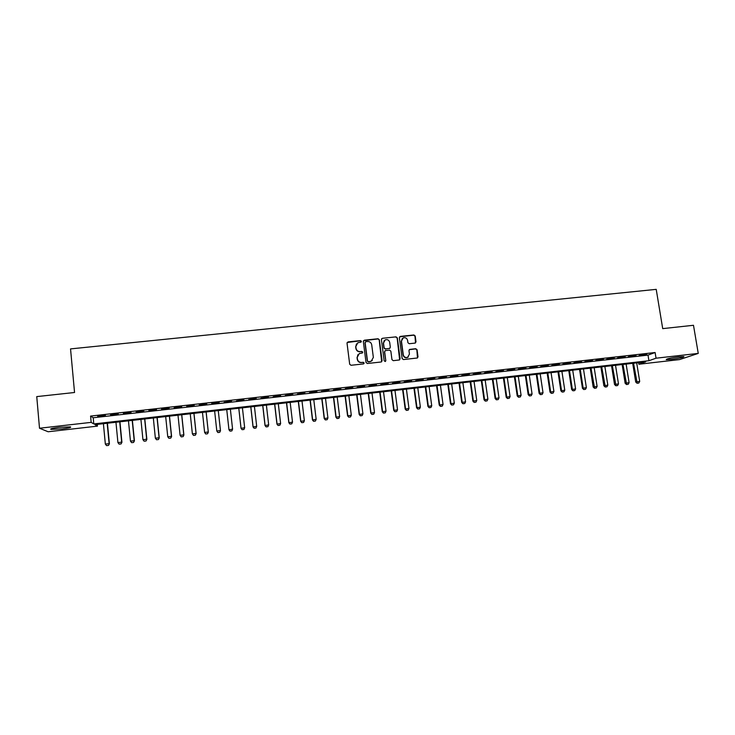 <?xml version="1.0" encoding="UTF-8"?>
<svg xmlns="http://www.w3.org/2000/svg" width="735" height="735" viewBox="0 0 735 735"><rect width="100%" height="100%" fill="white"/><g stroke="black" fill="none" stroke-linecap="round" stroke-linejoin="round"><path stroke-width="1.1" d="M361.39 341.325L360.472 340.599L348.059 341.904L347.03 343.19L349.685 364.238L351.008 365.277L363.457 363.926L364.165 363.017L363.246 362.291L361.638 362.465C359.341 362.484 357.936 361.372 357.421 359.13L357.192 357.375L359.286 353.563L362.318 352.993L362.778 352.157L361.859 351.431L360.251 351.596C357.954 351.615 356.548 350.503 356.034 348.271L355.813 346.516L357.835 342.749L360.949 342.152L361.39 341.325M361.151 342.014L360.325 340.801L347.159 342.492M363.88 363.742L363.09 362.456L361.638 362.465M362.511 352.864L361.703 351.615L360.251 351.596M671.239 359.406L666.259 359.645C666.186 358.919 670.403 357.973 678.919 356.815L683.872 356.567C683.881 357.311 679.673 358.257 671.239 359.406M62.365 428.873L51.082 429.378C49.603 428.891 52.258 428.22 59.057 427.357L70.312 426.86C71.754 427.357 69.108 428.027 62.365 428.873M415.009 343.107L416.001 341.83L415.22 336.014L413.915 334.976L400.364 336.4L399.362 337.677L402.128 358.524L403.441 359.562L417.324 358L418.013 356.797L417.067 349.741L415.762 348.712L409.634 349.419L408.963 350.613L409.432 354.114L407.613 357.339C405.362 357.89 403.919 357.045 403.276 354.784L401.448 341.068L403.175 337.907C405.444 337.273 406.924 338.109 407.603 340.415L407.907 342.694L409.211 343.723L415.009 343.107M39.506 428.239L36.75 396.606L74.547 392.499L70.542 348.904L656.217 289.36L662.713 328.628L693.491 325.283L698.25 353.406L679.517 359.599L638.89 364.238L645.67 361.85L94.971 424.646L97.452 426.125L48.142 431.757L39.506 428.239L91.168 422.368L93.786 423.93L648.922 360.71L656.043 358.202L698.25 353.406M90.58 416.074L93.207 417.756L648.004 355.115L655.115 352.515L90.58 416.074L91.168 422.368M655.115 352.515L656.043 358.202M379.37 339.79L378.066 338.752L364.349 340.195L363.329 341.472L366.021 362.456L367.344 363.503L381.088 361.997L382.099 360.71L379.37 339.79L377.891 338.945L363.494 340.728M382.411 338.293L396.046 336.86L397.35 337.889L400.106 358.744L399.427 359.957L393.271 360.674L391.957 359.635L390.845 351.155L389.532 350.117L385.305 350.623L384.644 351.817L385.801 360.655L385.324 361.501L384.175 360.839L381.401 339.57L382.411 338.293L396.046 336.86M105.408 415.367L97.672 416.24L105.408 415.367M118.252 413.924L110.553 414.788L118.252 413.924M131.05 412.482L123.379 413.346L131.05 412.482M143.794 411.04L136.15 411.903L143.794 411.04M156.481 409.615L148.874 410.47L156.481 409.615M169.124 408.191L161.544 409.046L169.124 408.191M181.71 406.767L174.158 407.622L181.71 406.767M194.242 405.352L186.727 406.198L194.242 405.352M206.737 403.947L199.249 404.792L206.737 403.947M219.168 402.541L211.717 403.386L219.168 402.541M231.562 401.145L224.157 402.302L231.562 401.145M243.901 399.757L236.486 400.915L243.901 399.757M256.193 398.37L248.77 399.528L256.193 398.37M268.431 396.992L261.008 398.149L268.431 396.992M280.623 395.614L273.19 396.771L280.623 395.614M292.769 394.245L285.327 395.402L292.769 394.245M304.86 392.885L297.418 394.043L304.86 392.885M316.914 391.525L309.463 392.683L316.914 391.525M328.912 390.175L321.452 391.332L328.912 390.175M340.865 388.824L333.405 389.982L340.865 388.824M352.772 387.483L345.303 388.64L352.772 387.483M364.633 386.141L357.155 387.299L364.633 386.141M376.449 384.809L368.961 385.967L376.449 384.809M388.218 383.486L380.73 384.644L388.218 383.486M399.941 382.163L392.444 383.321L399.941 382.163M411.618 380.849L404.112 382.007L411.618 380.849M423.25 379.536L415.744 380.693L423.25 379.536M434.844 378.231L427.32 379.389L434.844 378.231M446.384 376.926L438.859 378.084L446.384 376.926M457.887 375.631L450.353 376.789L457.887 375.631M469.334 374.335L461.8 375.502L469.334 374.335M480.745 373.049L473.202 374.216L480.745 373.049M492.119 371.772L484.567 372.93L492.119 371.772M503.438 370.495L495.886 371.653L503.438 370.495M514.721 369.227L507.159 370.385L514.721 369.227M525.957 367.959L518.395 369.117L525.957 367.959M537.156 366.691L529.586 367.849L537.156 366.691M548.301 365.433L540.73 366.6L548.301 365.433M559.418 364.183L551.838 365.341L559.418 364.183M570.489 362.934L562.9 364.091L570.489 362.934M581.514 361.693L573.925 362.851L581.514 361.693M592.493 360.453L584.904 361.611L592.493 360.453M603.444 359.222L595.846 360.38L603.444 359.222M614.341 357.991L606.742 359.149L614.341 357.991M625.209 356.769L617.602 357.927L625.209 356.769M636.032 355.547L628.416 356.705L636.032 355.547M639.193 355.492L646.809 354.334L639.193 355.492M638.632 362.649L638.89 364.238M97.286 424.38L97.452 426.125M93.207 417.756L93.786 423.93M648.004 355.115L648.922 360.71M356.457 343.925L355.813 346.516M360.104 351.789C357.807 351.799 356.401 350.696 355.887 348.454L355.666 346.709M357.927 354.647L357.192 357.375M361.482 362.631C359.185 362.658 357.78 361.546 357.265 359.305L357.045 357.55M381.667 361.767L379.196 339.983M365.837 341.683L365.13 342.583L367.491 360.995L368.41 361.721L371.193 361.252L373.352 357.403L371.726 344.834C371.212 342.602 369.815 341.49 367.528 341.509L365.837 341.683M365.221 342.078L365.13 342.583M372.287 360.508L369.944 361.712L368.253 361.896L367.335 361.17L364.973 342.776M399.629 359.838L397.157 338.091L395.853 337.062M384.874 350.962L384.469 352.001L385.801 360.655M385.462 361.427L385.618 360.83M389.688 342.372C388.999 340.048 387.51 339.212 385.213 339.864L383.495 343.024L384.129 347.866L385.443 348.904L389.669 348.399L390.322 347.205L389.688 342.372M384.166 340.673L383.495 343.024M389.908 348.252L385.259 349.097L383.946 348.059L383.321 343.217M382.228 338.495L381.594 338.771M402.21 338.605L401.448 341.068M408.302 356.934L407.401 357.513C405.16 358.064 403.717 357.219 403.074 354.968L401.246 341.26M417.489 357.917L416.846 349.924L415.541 348.895L409.23 349.713M415.523 342.914L414.999 336.217L413.704 335.178L399.583 336.841M103.405 423.682L105.344 444.078L109.12 443.637L107.172 423.25M108.44 445.392L106.557 445.612L108.486 445.419L109.396 443.775L107.429 423.222M105.344 444.078L106.557 445.612M108.486 445.419L109.396 443.775M115.955 422.248L117.922 442.608L121.688 442.167L119.713 421.826M121.009 443.912L119.125 444.142L121.045 443.94L121.927 442.305L119.943 421.798M117.922 442.608L119.125 444.142M121.045 443.94L121.927 442.305M128.46 420.824L130.453 441.138L134.211 440.697L132.208 420.402M133.513 442.442L131.638 442.663L133.549 442.47L134.422 440.844L132.401 420.374M130.453 441.138L131.638 442.663M133.549 442.47L134.422 440.844M140.918 419.4L142.939 439.677L146.669 439.236L144.648 418.978M146.862 439.383L146.008 441.009L144.115 441.202L146.008 441.009L146.862 439.383L144.813 418.959M142.939 439.677L144.115 441.202M153.321 417.985L155.37 438.216L159.091 437.775L157.033 417.563M158.392 439.521L156.527 439.741L158.42 439.548L159.247 437.931L157.18 417.553M155.37 438.216L156.527 439.741M158.42 439.548L159.247 437.931M165.678 416.58L167.755 436.765L171.457 436.324L169.381 416.157M170.75 438.069L168.903 438.29L170.777 438.097L171.595 436.48L169.491 416.148M168.903 438.29L167.755 436.765M170.777 438.097L171.595 436.48M181.242 436.866L183.07 436.618L181.242 436.866L180.093 435.313L183.778 434.881L181.674 414.76M183.07 436.618L183.888 435.037L181.756 414.751M177.989 415.174L180.093 435.313L181.223 436.838M183.088 436.645L183.888 435.037M193.507 435.423L195.335 435.175L193.507 435.423L192.377 433.87L196.052 433.448L193.921 413.364M195.335 435.175L196.135 433.604L193.976 413.355M190.246 413.777L192.377 433.87L193.498 435.396M195.345 435.203L196.135 433.604M202.465 412.39L204.615 432.437L205.726 433.981L207.564 433.769L205.717 433.962L204.615 432.437L208.271 432.005L206.112 411.967M207.555 433.742L208.327 432.171L206.149 411.967M207.564 433.769L208.327 432.171M214.629 411.003L216.807 431.013L217.9 432.557L219.728 432.336L217.9 432.529L216.807 431.013L220.454 430.581L218.267 410.589M220.482 430.747L219.719 432.309L220.482 430.747L218.277 410.58M228.952 429.754L230.027 431.133L231.847 430.912L230.027 431.105L228.943 429.589L226.738 409.615L228.952 429.754L232.582 429.157L230.367 409.202M232.582 429.157L231.847 430.912L232.582 429.157M238.774 408.247L241.025 428.34L244.663 427.742L242.421 407.833M243.919 429.47L244.663 427.742L243.919 429.497L242.109 429.681L243.919 429.497M238.811 408.247L241.043 428.165L242.109 429.681L241.025 428.34M250.773 406.878L253.042 426.925L256.69 426.328L254.429 406.464M255.945 428.055L256.69 426.328L255.936 428.082L254.145 428.266L255.936 428.082M250.837 406.868L253.088 426.75L254.145 428.266L253.042 426.925M262.726 405.518L265.023 425.519L268.679 424.922L266.392 405.095M268.679 424.922L267.917 426.677L266.125 426.888L267.917 426.677L268.679 424.922M262.808 405.509L265.087 425.344L266.134 426.86M266.125 426.888L265.023 425.519M274.624 404.158L276.948 424.123L280.623 423.525L278.308 403.736M274.743 404.149L277.04 423.948L278.078 425.455L279.86 425.243L278.06 425.482L276.948 424.123M280.623 423.525L279.86 425.243M286.485 402.808L288.837 422.726L292.512 422.129L290.178 402.385M289.948 424.086L291.749 423.847L289.948 424.086L288.837 422.726M286.622 402.789L288.947 422.551L289.976 424.058M292.512 422.129L291.749 423.847M298.3 401.457L300.67 421.339L304.363 420.742L302.002 401.034M298.465 401.439L300.817 421.155L301.819 422.662L303.601 422.45L301.8 422.689L300.67 421.339M304.363 420.742L303.601 422.45M310.069 400.116L312.458 419.951L316.169 419.354L313.781 399.693M310.253 400.097L312.632 419.768L313.625 421.274L315.398 421.063L313.597 421.302L312.458 419.951M316.169 419.354L315.398 421.063M321.792 398.783L324.208 418.573L327.92 417.976L325.513 398.352M325.357 419.924L327.148 419.685L325.357 419.924L324.208 418.573M322.003 398.756L324.401 418.39L325.385 419.887M327.92 417.976L327.148 419.685M333.469 397.451L335.904 417.204L339.634 416.607L337.2 397.019M337.062 418.546L338.853 418.307L337.062 418.546L335.904 417.204M333.699 397.424L336.125 417.011L337.099 418.518M339.634 416.607L338.853 418.307M345.101 396.119L347.563 415.835L351.302 415.238L348.849 395.696M348.73 417.177L350.512 416.938L348.73 417.177L347.563 415.835M345.358 396.091L347.802 415.642L348.767 417.14M351.302 415.238L350.512 416.938M356.686 394.805L359.176 414.476L362.925 413.869L360.444 394.373M360.352 415.808L362.135 415.569L360.352 415.808L359.176 414.476M356.971 394.768L359.443 414.283L360.389 415.78M362.925 413.869L362.135 415.569M368.235 393.482L370.743 413.116L374.501 412.51L372.002 393.06M371.928 414.448L373.711 414.209L371.928 414.448L370.743 413.116M368.538 393.445L371.037 412.923L371.974 414.411M374.501 412.51L373.711 414.209M379.729 392.178L382.264 411.765L386.031 411.159L383.514 391.746M383.459 413.088L385.232 412.859L383.459 413.088L382.264 411.765M380.068 392.132L382.577 411.563L383.505 413.061M386.031 411.159L385.232 412.859M391.185 390.864L393.749 410.415L397.525 409.818L394.98 390.432M394.943 411.738L396.716 411.508L394.943 411.738L393.749 410.415M391.544 390.827L394.079 410.213L394.998 411.71M397.525 409.818L396.716 411.508M402.605 389.568L405.187 409.073L408.972 408.467L406.409 389.137M406.391 410.396L408.164 410.158L406.391 410.396L405.187 409.073M402.982 389.522L405.545 408.871L406.446 410.36M408.972 408.467L408.164 410.158M413.97 388.273L416.58 407.741L420.374 407.135L417.783 387.832M417.792 409.055L419.556 408.825L417.792 409.055L416.58 407.741M414.375 388.227L416.956 407.53L417.857 409.018M420.374 407.135L419.556 408.825M425.299 386.977L427.926 406.409L431.739 405.803L429.121 386.546M429.148 407.723L430.912 407.484L429.148 407.723L427.926 406.409M425.73 386.932L428.33 406.198L429.212 407.686M431.739 405.803L430.912 407.484M436.59 385.691L439.236 405.086L443.049 404.471L440.421 385.25M440.467 406.391L442.231 406.161L440.467 406.391L439.236 405.086M437.031 385.636L439.659 404.875L440.531 406.354M443.049 404.471L442.231 406.161M447.826 384.405L450.5 403.763L454.322 403.147L451.676 383.973M451.731 405.068L453.495 404.829L451.731 405.068L450.5 403.763M448.304 384.359L450.95 403.552L451.814 405.031M454.322 403.147L453.495 404.829M459.035 383.128L461.718 402.44L465.558 401.834L462.885 382.696M462.967 403.745L464.722 403.515L462.967 403.745L461.718 402.44M459.522 383.073L462.196 402.229L463.041 403.708M465.558 401.834L464.722 403.515M470.189 381.86L472.899 401.135L476.749 400.52L474.047 381.419M474.158 402.431L475.912 402.201L474.158 402.431L472.899 401.135M470.703 381.805L473.395 400.915L474.24 402.394M476.749 400.52L475.912 402.201M481.306 380.592L484.043 399.831L487.893 399.215L485.173 380.151M485.302 401.117L487.057 400.887L485.302 401.117L484.043 399.831M481.848 380.528L484.558 399.61L485.385 401.08M487.893 399.215L487.057 400.887M492.386 379.333L495.133 398.526L499.001 397.911L496.263 378.883M496.401 399.812L498.155 399.583L496.401 399.812L495.133 398.526M492.937 379.269L495.675 398.306L496.492 399.776M499.001 397.911L498.155 399.583M503.42 378.075L506.195 397.231L510.062 396.615L507.306 377.625M507.472 398.517L509.217 398.278L507.472 398.517L506.195 397.231M503.999 378.001L506.755 397.001L507.563 398.48M510.062 396.615L509.217 398.278M514.408 376.816L517.21 395.935L521.087 395.32L518.313 376.375M518.487 397.222L520.233 396.983L518.487 397.222L517.21 395.935M515.014 376.752L517.789 395.706L518.588 397.185M521.087 395.32L520.233 396.983M525.36 375.567L528.18 394.649L532.076 394.034L529.274 375.126M529.466 395.926L531.212 395.696L529.466 395.926L528.18 394.649M525.984 375.493L528.777 394.419L529.567 395.889M532.076 394.034L531.212 395.696M536.274 374.326L539.113 393.363L543.018 392.747L540.197 373.876M540.409 394.64L542.154 394.41L540.409 394.64L539.113 393.363M536.917 374.253L539.738 393.133L540.51 394.603M543.018 392.747L542.154 394.41M547.152 373.086L550 392.086L553.914 391.47L551.075 372.636M551.305 393.363L553.051 393.133L551.305 393.363L550 392.086M547.814 373.012L550.653 391.856L551.415 393.326M553.914 391.47L553.051 393.133M557.984 371.846L560.86 390.818L564.774 390.193L561.917 371.405M562.165 392.086L563.901 391.856L562.165 392.086L560.86 390.818M558.664 371.772L561.522 390.579L562.275 392.049M564.774 390.193L563.901 391.856M568.771 370.615L571.665 389.55L575.597 388.925L572.712 370.174M572.988 390.809L574.724 390.579L572.988 390.809L571.665 389.55M569.478 370.541L572.354 389.311L573.098 390.772M575.597 388.925L574.724 390.579M579.529 369.393L582.442 388.282L586.374 387.667L583.48 368.942M583.765 389.541L585.501 389.311L583.765 389.541L582.442 388.282M580.255 369.31L583.149 388.043L583.884 389.504M586.374 387.667L585.501 389.311M590.242 368.171L593.173 387.023L597.114 386.408L594.202 367.721M594.505 388.282L596.232 388.052L594.505 388.282L593.173 387.023M590.986 368.088L594.624 388.245M597.114 386.408L596.232 388.052M600.908 366.958L603.867 385.765L607.817 385.149L604.877 366.499M605.208 387.023L606.935 386.794L605.208 387.023L603.867 385.765M601.68 366.866L605.328 386.987M607.817 385.149L606.935 386.794M611.548 365.745L614.524 384.515L618.484 383.9L615.526 365.286M615.866 385.774L617.593 385.544L615.866 385.774L614.524 384.515M612.338 365.653L615.994 385.728M618.484 383.9L617.593 385.544M622.141 364.532L625.136 383.275L629.105 382.65L626.128 364.082M626.486 384.524L628.214 384.295L626.486 384.524L625.136 383.275M622.949 364.441L626.624 384.478M629.105 382.65L628.214 384.295M632.697 363.329L635.711 382.035L639.689 381.41L636.694 362.879M637.07 383.275L638.788 383.054L637.07 383.275L635.711 382.035M633.533 363.237L637.208 383.238M639.689 381.41L638.788 383.054M51.082 429.378L51.027 428.781"/></g></svg>
